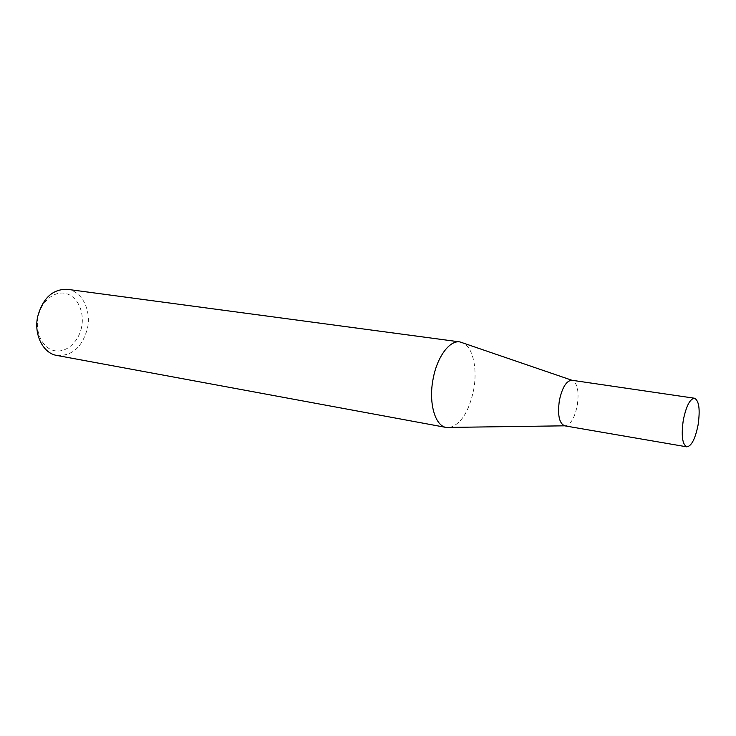 <?xml version="1.0" encoding="UTF-8"?>
<svg xmlns="http://www.w3.org/2000/svg" width="736" height="736" viewBox="0 0 736 736"><rect width="100%" height="100%" fill="white"/><g stroke="black" fill="none" stroke-linecap="round" stroke-linejoin="round"><path stroke-width="0.55" stroke-dasharray="3.68 2.76" d="M564.622 425.813L565.993 425.804C571.053 423.991 574.798 417.275 577.217 405.665C579.112 392.794 577.769 384.468 573.178 380.687L571.881 380.254M449.788 427.496C461.021 424.065 468.961 411.626 473.598 390.181C477.618 369.362 473.11 347.686 463.257 342.967M81.613 327.014C78.715 341.955 66.268 353.133 54.556 350.704C42.808 348.514 34.84 332.635 38.088 316.986C41.161 301.3 54.501 290.398 66.028 293.563C77.602 296.507 84.677 312.11 81.613 327.014M56.819 355.442C72.137 356.224 82.368 347.134 87.492 328.173C91.448 310.086 81.843 290.913 67.353 289.331M565.993 425.804L564.65 425.822M573.178 380.687L571.909 380.254"/><path stroke-width="1.1" d="M694.536 398.231L571.881 380.254C566.444 380.613 562.276 387.32 559.388 400.375C557.419 414.883 559.167 423.366 564.622 425.813L686.789 446.835C691.463 446.218 695.226 438.941 698.078 425.003C700.267 409.621 699.09 400.697 694.536 398.231C689.954 398.802 686.219 406.07 683.312 420.035C681.14 435.519 682.3 444.452 686.789 446.835M571.909 380.254L459.89 341.909C449.595 340.023 436.982 357.024 433.072 379.132C428.398 402.813 435.077 426.052 446.255 427.46L564.65 425.822M459.89 341.909L67.353 289.331C52.725 288.963 42.826 298.071 37.656 316.682C33.69 334.77 43.212 353.409 56.819 355.442L446.255 427.46"/></g></svg>
